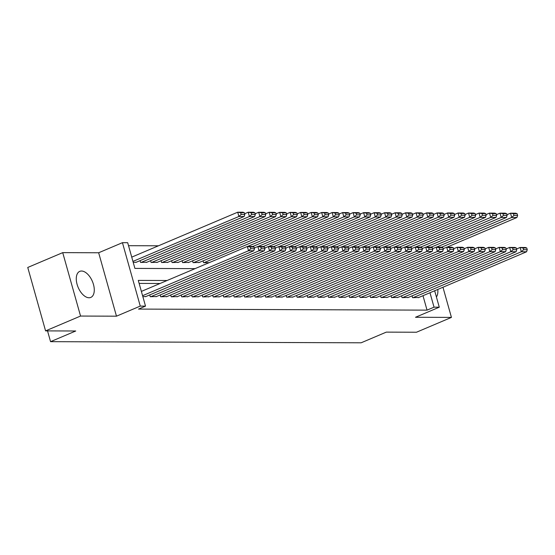 <?xml version="1.0" encoding="UTF-8"?>
<svg xmlns="http://www.w3.org/2000/svg" width="555" height="555" viewBox="0 0 555 555"><rect width="100%" height="100%" fill="white"/><g stroke="black" fill="none" stroke-linecap="round" stroke-linejoin="round"><path stroke-width="0.83" d="M81.516 271.02A14.146 7.728 67 0 0 79.753 271.367A14.146 7.728 67 0 0 77.575 285.894A14.146 7.728 67 0 0 89.036 297.764A14.146 7.728 67 0 0 90.798 297.418A14.146 7.728 67 0 0 92.976 282.89A14.146 7.728 67 0 0 81.516 271.02M434.662 290.751L439.283 307.192L415.501 317.273L451.437 317.404L416.465 332.237L386.301 332.126L361.118 342.803L50.56 341.672L75.744 330.995L45.579 330.884L27.75 267.461L62.722 252.636L80.551 316.052L116.481 316.183L140.262 306.096L122.44 242.681L127.685 242.701L134.914 268.412L195.103 268.627M116.481 316.183L98.658 252.761L62.722 252.636M98.658 252.761L122.44 242.681M158.452 245.803L128.524 245.692M451.437 317.404L442.959 287.24M45.579 330.884L80.551 316.052M412.025 295.864L412.531 297.667L418.775 297.494M401.536 295.829L402.042 297.633L408.279 297.452M391.046 295.787L391.552 297.591L397.789 297.418M380.55 295.753L381.056 297.556L387.3 297.376M370.06 295.711L370.567 297.515L376.803 297.341M359.564 295.676L360.077 297.48L366.314 297.3M349.074 295.635L349.581 297.438L355.824 297.265M338.585 295.6L339.091 297.404L345.328 297.223M328.088 295.558L328.602 297.362L334.838 297.189M317.599 295.524L318.105 297.327L324.349 297.147M307.109 295.482L307.616 297.286L313.852 297.112M296.613 295.447L297.126 297.251L303.363 297.071M286.123 295.406L286.63 297.209L292.867 297.036M275.634 295.371L276.14 297.175L282.377 296.994M265.137 295.329L265.651 297.133L271.888 296.96M254.648 295.295L255.154 297.098L261.391 296.918M244.158 295.253L244.665 297.057L250.902 296.883M233.662 295.218L234.168 297.022L240.412 296.842M223.172 295.177L223.679 296.981L229.916 296.8M212.683 295.135L213.189 296.946L219.426 296.765M202.186 295.1L202.693 296.904L208.937 296.724M191.697 295.059L192.203 296.87L198.44 296.689M181.207 295.024L181.714 296.828L187.951 296.647M170.711 294.982L171.218 296.786L177.461 296.613M160.222 294.948L160.728 296.752L166.965 296.571M149.732 294.906L150.238 296.71L156.475 296.536M133.221 262.404L136.35 262.217M140.096 260.628L140.602 262.432L146.839 262.251M150.585 260.67L151.092 262.473L157.329 262.293M161.075 260.704L161.581 262.508L167.825 262.335M171.571 260.746L172.078 262.55L178.315 262.369M182.061 260.781L182.567 262.584L188.804 262.411M192.55 260.822L193.064 262.626L199.3 262.446M203.047 260.857L203.553 262.661L209.124 262.681M167.076 280.511L138.285 280.407L145.514 306.117L138.514 309.086L427.045 310.134L422.986 295.704M160.083 283.48L139.125 283.404M142.857 296.689L145.986 296.495M47.529 330.891L50.56 341.672M439.283 307.192L434.038 307.172L429.979 292.742M427.045 310.134L434.038 307.172M145.514 306.117L140.262 306.096M436.417 296.987A14.146 7.728 67 0 0 437.791 289.426M142.579 295.697L248.543 250.763L247.343 246.475L141.379 291.41M145.514 296.696L253.788 250.784L248.543 250.763L250.791 248.709L254.461 248.723L253.982 247.01L250.305 246.996L250.791 248.709M250.305 246.996L247.343 246.475L252.587 246.496L253.982 247.01M254.461 248.723L253.788 250.784M132.943 261.412L238.907 216.485L244.158 216.499L135.878 262.418M241.154 214.431L238.907 216.485L237.706 212.197L242.951 212.218L244.346 212.725L240.669 212.711L241.154 214.431L244.824 214.438L244.346 212.725M131.743 257.131L237.706 212.197L240.669 212.711M244.158 216.499L244.824 214.438M150.759 296.717L259.039 250.798L257.832 246.517L254.266 248.029M156.01 296.731L264.284 250.818L259.039 250.798L261.28 248.744L264.95 248.758L264.471 247.044L260.801 247.03L261.28 248.744M260.801 247.03L257.832 246.517L263.077 246.538L264.471 247.044M264.95 248.758L264.284 250.818M161.255 296.752L269.529 250.839L268.322 246.552L264.756 248.064M166.5 296.772L274.774 250.86L269.529 250.839L271.77 248.786L275.447 248.8L274.961 247.086L271.291 247.072L271.77 248.786M271.291 247.072L268.322 246.552L273.573 246.573L274.961 247.086M275.447 248.8L274.774 250.86M171.745 296.793L280.018 250.881L278.818 246.593L275.252 248.106M176.989 296.814L285.27 250.895L280.018 250.881L282.266 248.82L285.936 248.834L285.457 247.121L281.78 247.107L282.266 248.82M281.78 247.107L278.818 246.593L284.063 246.614L285.457 247.121M285.936 248.834L285.27 250.895M182.234 296.828L290.515 250.916L289.308 246.628L285.742 248.141M187.486 296.849L295.76 250.936L290.515 250.916L292.756 248.862L296.425 248.876L295.947 247.162L292.277 247.148L292.756 248.862M292.277 247.148L289.308 246.628L294.552 246.649L295.947 247.162M296.425 248.876L295.76 250.936M141.123 262.432L249.403 216.519L254.648 216.54L146.374 262.453M251.644 214.466L249.403 216.519L248.196 212.232L253.441 212.253L254.835 212.766L251.165 212.752L251.644 214.466L255.314 214.48L254.835 212.766M244.63 213.744L248.196 212.232L251.165 212.752M254.648 216.54L255.314 214.48M151.619 262.473L259.893 216.561L265.137 216.575L156.864 262.494M262.14 214.507L259.893 216.561L258.685 212.274L263.937 212.294L265.325 212.801L261.655 212.787L262.14 214.507L265.81 214.514L265.325 212.801M255.12 213.786L258.685 212.274L261.655 212.787M265.137 216.575L265.81 214.514M162.109 262.508L270.382 216.596L275.634 216.617L167.353 262.529M272.63 214.542L270.382 216.596L269.182 212.308L274.427 212.329L275.821 212.843L272.144 212.829L272.63 214.542L276.3 214.556L275.821 212.843M265.616 213.821L269.182 212.308L272.144 212.829M275.634 216.617L276.3 214.556M172.598 262.55L280.879 216.637L286.123 216.651L177.85 262.57M283.119 214.584L280.879 216.637L279.671 212.35L284.916 212.371L286.311 212.877L282.641 212.87L283.119 214.584L286.796 214.598L286.311 212.877M276.106 213.862L279.671 212.35L282.641 212.87M286.123 216.651L286.796 214.598M192.731 296.87L301.004 250.957L299.797 246.67L296.231 248.182M197.975 296.89L306.249 250.971L301.004 250.957L303.252 248.904L306.922 248.911L306.436 247.197L302.766 247.183L303.252 248.904M302.766 247.183L299.797 246.67L305.049 246.691L306.436 247.197M306.922 248.911L306.249 250.971M183.095 262.584L291.368 216.672L296.613 216.693L188.339 262.605M293.616 214.619L291.368 216.672L290.161 212.385L295.413 212.405L296.8 212.919L293.13 212.905L293.616 214.619L297.286 214.632L296.8 212.919M286.595 213.897L290.161 212.385L293.13 212.905M296.613 216.693L297.286 214.632M203.22 296.904L311.494 250.992L310.294 246.704L306.728 248.217M208.465 296.925L316.745 251.013L311.494 250.992L313.741 248.938L317.411 248.952L316.933 247.239L313.256 247.225L313.741 248.938M313.256 247.225L310.294 246.704L315.538 246.725L316.933 247.239M317.411 248.952L316.745 251.013M193.584 262.626L301.858 216.714L307.109 216.727L198.829 262.647M304.105 214.66L301.858 216.714L300.657 212.426L305.902 212.447L307.297 212.953L303.62 212.947L304.105 214.66L307.775 214.674L307.297 212.953M297.091 213.939L300.657 212.426L303.62 212.947M307.109 216.727L307.775 214.674M213.71 296.946L321.99 251.033L320.783 246.746L317.217 248.258M218.961 296.967L327.235 251.047L321.99 251.033L324.231 248.98L327.908 248.987L327.422 247.273L323.752 247.259L324.231 248.98M323.752 247.259L320.783 246.746L326.028 246.767L327.422 247.273M327.908 248.987L327.235 251.047M204.074 262.661L312.354 216.748L317.599 216.769L247.537 246.475M314.595 214.695L312.354 216.748L311.147 212.468L316.392 212.482L317.786 212.995L314.116 212.981L314.595 214.695L318.272 214.709L317.786 212.995M307.581 213.98L311.147 212.468L314.116 212.981M317.599 216.769L318.272 214.709M224.206 296.981L332.48 251.068L331.273 246.781L327.707 248.293M229.451 297.001L337.724 251.089L332.48 251.068L334.727 249.015L338.397 249.028L337.912 247.315L334.242 247.301L334.727 249.015M334.242 247.301L331.273 246.781L336.524 246.802L337.912 247.315M338.397 249.028L337.724 251.089M252.691 246.538L322.844 216.79L328.088 216.804L258.026 246.517M325.091 214.736L322.844 216.79L321.636 212.503L326.888 212.523L328.276 213.037L324.606 213.023L325.091 214.736L328.761 214.75L328.276 213.037M318.07 214.015L321.636 212.503L324.606 213.023M328.088 216.804L328.761 214.75M234.696 297.022L342.969 251.11L341.769 246.822L338.203 248.335M239.94 297.043L348.221 251.124L342.969 251.11L345.217 249.056L348.887 249.07L348.408 247.35L344.731 247.343L345.217 249.056M344.731 247.343L341.769 246.822L347.014 246.843L348.408 247.35M348.887 249.07L348.221 251.124M263.181 246.573L333.333 216.825L338.585 216.845L268.523 246.552M335.581 214.771L333.333 216.825L332.133 212.544L337.378 212.558L338.772 213.071L335.095 213.058L335.581 214.771L339.251 214.785L338.772 213.071M328.567 214.057L332.133 212.544L335.095 213.058M338.585 216.845L339.251 214.785M245.185 297.057L353.466 251.144L352.258 246.857L348.693 248.369M250.437 297.078L358.71 251.165L353.466 251.144L355.706 249.091L359.383 249.105L358.898 247.391L355.228 247.377L355.706 249.091M355.228 247.377L352.258 246.857L357.503 246.878L358.898 247.391M359.383 249.105L358.71 251.165M273.677 246.614L343.829 216.866L349.074 216.887L279.012 246.593M346.07 214.813L343.829 216.866L342.622 212.579L347.867 212.6L349.262 213.113L345.592 213.099L346.07 214.813L349.747 214.827L349.262 213.113M339.056 214.091L342.622 212.579L345.592 213.099M349.074 216.887L349.747 214.827M255.682 297.098L363.955 251.186L362.748 246.899L359.182 248.411M260.926 297.119L369.2 251.2L363.955 251.186L366.203 249.133L369.873 249.146L369.387 247.426L365.717 247.419L366.203 249.133M365.717 247.419L362.748 246.899L368 246.919L369.387 247.426M369.873 249.146L369.2 251.2M284.167 246.649L354.319 216.901L359.564 216.922L289.502 246.628M356.567 214.847L354.319 216.901L353.112 212.62L358.363 212.634L359.751 213.148L356.081 213.134L356.567 214.847L360.237 214.861L359.751 213.148M349.546 214.133L353.112 212.62L356.081 213.134M359.564 216.922L360.237 214.861M266.171 297.133L374.445 251.221L373.244 246.94L369.679 248.446M271.416 297.154L379.696 251.242L374.445 251.221L376.692 249.167L380.362 249.181L379.884 247.468L376.207 247.454L376.692 249.167M376.207 247.454L373.244 246.94L378.489 246.954L379.884 247.468M380.362 249.181L379.696 251.242M294.656 246.691L364.808 216.943L370.06 216.963L299.998 246.67M367.056 214.889L364.808 216.943L363.608 212.655L368.853 212.676L370.247 213.189L366.571 213.175L367.056 214.889L370.726 214.903L370.247 213.189M360.042 214.168L363.608 212.655L366.571 213.175M370.06 216.963L370.726 214.903M276.661 297.175L384.941 251.262L383.734 246.975L380.168 248.487M281.912 297.196L390.186 251.276L384.941 251.262L387.182 249.209L390.859 249.223L390.373 247.509L386.703 247.495L387.182 249.209M386.703 247.495L383.734 246.975L388.979 246.996L390.373 247.509M390.859 249.223L390.186 251.276M287.157 297.209L395.431 251.297L394.223 247.017L390.658 248.529M292.402 297.23L400.675 251.318L395.431 251.297L397.678 249.244L401.348 249.257L400.863 247.544L397.193 247.53L397.678 249.244M397.193 247.53L394.223 247.017L399.475 247.03L400.863 247.544M401.348 249.257L400.675 251.318M297.647 297.251L405.92 251.339L404.72 247.051L401.154 248.564M302.891 297.272L411.172 251.353L405.92 251.339L408.168 249.285L411.838 249.299L411.359 247.585L407.682 247.572L408.168 249.285M407.682 247.572L404.72 247.051L409.965 247.072L411.359 247.585M411.838 249.299L411.172 251.353M308.143 297.286L416.416 251.373L415.209 247.093L411.644 248.605M313.388 297.307L421.661 251.394L416.416 251.373L418.657 249.32L422.334 249.334L421.849 247.62L418.179 247.606L418.657 249.32M418.179 247.606L415.209 247.093L420.454 247.107L421.849 247.62M422.334 249.334L421.661 251.394M318.632 297.327L426.906 251.415L425.706 247.128L422.133 248.64M323.877 297.348L432.151 251.436L426.906 251.415L429.154 249.361L432.824 249.375L432.338 247.662L428.668 247.648L429.154 249.361M428.668 247.648L425.706 247.128L430.951 247.148L432.338 247.662M432.824 249.375L432.151 251.436M329.122 297.369L437.396 251.45L436.195 247.169L432.629 248.682M334.367 297.383L442.647 251.471L437.396 251.45L439.643 249.396L443.313 249.41L442.835 247.697L439.158 247.683L439.643 249.396M439.158 247.683L436.195 247.169L441.44 247.183L442.835 247.697M443.313 249.41L442.647 251.471M339.618 297.404L447.892 251.491L446.685 247.204L443.119 248.716M344.863 297.425L453.137 251.512L447.892 251.491L450.133 249.438L453.81 249.452L453.324 247.738L449.654 247.724L450.133 249.438M449.654 247.724L446.685 247.204L451.93 247.225L453.324 247.738M453.81 249.452L453.137 251.512M350.108 297.445L458.381 251.526L457.181 247.246L453.608 248.758M355.353 297.459L463.626 251.547L458.381 251.526L460.629 249.472L464.299 249.486L463.82 247.773L460.144 247.759L460.629 249.472M460.144 247.759L457.181 247.246L462.426 247.259L463.82 247.773M464.299 249.486L463.626 251.547M360.597 297.48L468.871 251.568L467.671 247.28L464.105 248.793M365.842 297.501L474.123 251.588L468.871 251.568L471.119 249.514L474.789 249.528L474.31 247.814L470.64 247.801L471.119 249.514M470.64 247.801L467.671 247.28L472.915 247.301L474.31 247.814M474.789 249.528L474.123 251.588M371.094 297.522L479.367 251.602L478.16 247.322L474.594 248.834M376.339 297.536L484.612 251.623L479.367 251.602L481.608 249.549L485.285 249.563L484.799 247.849L481.129 247.835L481.608 249.549M481.129 247.835L478.16 247.322L483.405 247.336L484.799 247.849M485.285 249.563L484.612 251.623M381.583 297.556L489.857 251.644L488.657 247.357L485.091 248.869M386.828 297.577L495.102 251.665L489.857 251.644L492.105 249.59L495.775 249.604L495.296 247.891L491.619 247.877L492.105 249.59M491.619 247.877L488.657 247.357L493.901 247.377L495.296 247.891M495.775 249.604L495.102 251.665M392.073 297.598L500.353 251.679L499.146 247.398L495.58 248.911M397.318 297.612L505.598 251.699L500.353 251.679L502.594 249.625L506.264 249.639L505.785 247.925L502.115 247.912L502.594 249.625M502.115 247.912L499.146 247.398L504.391 247.412L505.785 247.925M506.264 249.639L505.598 251.699M402.569 297.633L510.843 251.72L509.636 247.433L506.07 248.945M407.814 297.653L516.088 251.741L510.843 251.72L513.084 249.667L516.76 249.681L516.275 247.967L512.605 247.953L513.084 249.667M512.605 247.953L509.636 247.433L514.88 247.454L516.275 247.967M516.76 249.681L516.088 251.741M413.059 297.674L521.332 251.755L520.132 247.475L516.566 248.987M418.303 297.688L526.577 251.776L521.332 251.755L523.58 249.701L527.25 249.715L526.771 248.002L523.094 247.988L523.58 249.701M523.094 247.988L520.132 247.475L525.377 247.488L526.771 248.002M527.25 249.715L526.577 251.776M305.153 246.725L375.305 216.977L380.55 216.998L310.488 246.711M377.546 214.924L375.305 216.977L374.098 212.697L379.342 212.711L380.737 213.224L377.067 213.21L377.546 214.924L381.223 214.938L380.737 213.224M370.532 214.209L374.098 212.697L377.067 213.21M380.55 216.998L381.223 214.938M315.642 246.767L385.794 217.019L391.039 217.04L320.977 246.746M388.042 214.965L385.794 217.019L384.594 212.731L389.839 212.752L391.226 213.266L387.556 213.252L388.042 214.965L391.712 214.979L391.226 213.266M381.021 214.244L384.594 212.731L387.556 213.252M391.039 217.04L391.712 214.979M326.139 246.802L396.284 217.054L401.536 217.074L331.474 246.788M398.532 215L396.284 217.054L395.084 212.773L400.328 212.787L401.723 213.3L398.053 213.286L398.532 215L402.202 215.014L401.723 213.3M391.518 214.285L395.084 212.773L398.053 213.286M401.536 217.074L402.202 215.014M336.628 246.843L406.78 217.095L412.025 217.116L341.963 246.822M409.021 215.042L406.78 217.095L405.573 212.808L410.818 212.829L412.212 213.342L408.542 213.328L409.021 215.042L412.698 215.056L412.212 213.342M402.007 214.32L405.573 212.808L408.542 213.328M412.025 217.116L412.698 215.056M347.118 246.878L417.27 217.13L422.515 217.151L352.453 246.864M419.518 215.076L417.27 217.13L416.07 212.849L421.314 212.863L422.709 213.377L419.032 213.363L419.518 215.076L423.188 215.09L422.709 213.377M412.497 214.362L416.07 212.849L419.032 213.363M422.515 217.151L423.188 215.09M357.614 246.919L427.766 217.172L433.011 217.192L362.949 246.899M430.007 215.118L427.766 217.172L426.559 212.884L431.804 212.905L433.198 213.418L429.528 213.404L430.007 215.118L433.677 215.132L433.198 213.418M422.993 214.397L426.559 212.884L429.528 213.404M433.011 217.192L433.677 215.132M368.104 246.954L438.256 217.206L443.5 217.227L373.439 246.94M440.497 215.153L438.256 217.206L437.049 212.926L442.293 212.94L443.688 213.453L440.018 213.439L440.497 215.153L444.173 215.167L443.688 213.453M433.483 214.438L437.049 212.926L440.018 213.439M443.5 217.227L444.173 215.167M378.593 246.996L448.745 217.248L453.99 217.269L383.928 246.975M450.993 215.194L448.745 217.248L447.545 212.96L452.79 212.981L454.184 213.495L450.507 213.481L450.993 215.194L454.663 215.208L454.184 213.495M443.979 214.473L447.545 212.96L450.507 213.481M453.99 217.269L454.663 215.208M389.09 247.03L459.242 217.282L464.486 217.303L394.425 247.017M461.483 215.229L459.242 217.282L458.035 213.002L463.279 213.023L464.674 213.529L461.004 213.515L461.483 215.229L465.152 215.243L464.674 213.529M454.469 214.514L458.035 213.002L461.004 213.515M464.486 217.303L465.152 215.243M399.579 247.072L469.731 217.324L474.976 217.345L404.914 247.051M471.972 215.271L469.731 217.324L468.524 213.037L473.769 213.058L475.163 213.571L471.493 213.557L471.972 215.271L475.649 215.284L475.163 213.571M464.958 214.549L468.524 213.037L471.493 213.557M474.976 217.345L475.649 215.284M410.069 247.107L480.221 217.359L485.465 217.38L415.404 247.093M482.468 215.305L480.221 217.359L479.02 213.078L484.265 213.099L485.66 213.606L481.983 213.592L482.468 215.305L486.138 215.319L485.66 213.606M475.455 214.591L479.02 213.078L481.983 213.592M485.465 217.38L486.138 215.319M420.565 247.148L490.717 217.4L495.962 217.421L425.9 247.128M492.958 215.347L490.717 217.4L489.51 213.113L494.755 213.134L496.149 213.647L492.479 213.633L492.958 215.347L496.628 215.361L496.149 213.647M485.944 214.625L489.51 213.113L492.479 213.633M495.962 217.421L496.628 215.361M431.055 247.183L501.207 217.435L506.451 217.456L436.39 247.169M503.447 215.382L501.207 217.435L500 213.155L505.244 213.175L506.639 213.682L502.969 213.668L503.447 215.382L507.124 215.395L506.639 213.682M496.434 214.667L500 213.155L502.969 213.668M506.451 217.456L507.124 215.395M441.544 247.225L511.696 217.477L516.941 217.498L446.879 247.204M513.944 215.423L511.696 217.477L510.496 213.189L515.741 213.21L517.135 213.724L513.458 213.71L513.944 215.423L517.614 215.437L517.135 213.724M506.93 214.702L510.496 213.189L513.458 213.71M516.941 217.498L517.614 215.437"/></g></svg>
